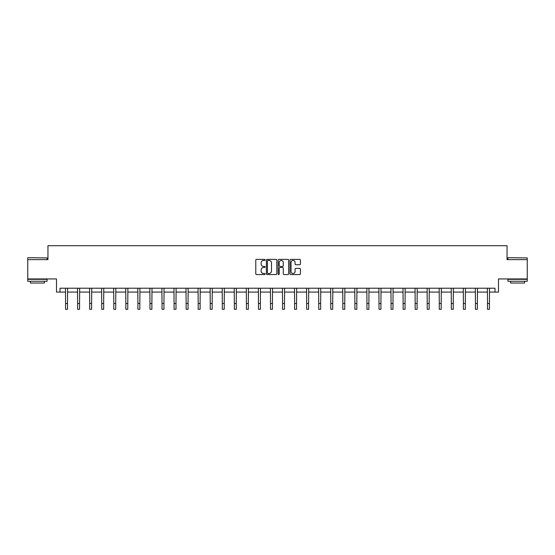 <?xml version="1.0" encoding="UTF-8"?>
<svg xmlns="http://www.w3.org/2000/svg" width="555" height="555" viewBox="0 0 555 555"><rect width="100%" height="100%" fill="white"/><g stroke="black" fill="none" stroke-linecap="round" stroke-linejoin="round"><path stroke-width="0.83" d="M265.137 259.906A0.534 0.534 0 0 0 264.603 259.379L256.549 259.379A0.756 0.756 0 0 0 255.786 260.135L255.786 273.788A0.756 0.756 0 0 0 256.549 274.552L264.603 274.552A0.534 0.534 0 0 0 265.137 274.017A0.534 0.534 0 0 0 264.603 273.49L263.563 273.49A2.428 2.428 0 0 1 261.134 271.062L261.134 269.924A2.428 2.428 0 0 1 263.563 267.496L264.603 267.496A0.534 0.534 0 0 0 265.137 266.962A0.534 0.534 0 0 0 264.603 266.435L263.563 266.435A2.428 2.428 0 0 1 261.134 264.007L261.134 262.869A2.428 2.428 0 0 1 263.563 260.441L264.603 260.441A0.534 0.534 0 0 0 265.137 259.906M60.009 292.076L60.009 288.212L494.991 288.212L494.991 292.076L498.501 292.076L498.501 278.943L527.25 278.943L527.25 259.622L507.041 259.622L507.041 245.712L47.959 245.712L47.959 259.622L27.75 259.622L27.75 278.943L56.499 278.943L56.499 292.076L65.573 292.076M299.665 264.728A0.756 0.756 0 0 0 300.428 263.965L300.428 260.135A0.756 0.756 0 0 0 299.665 259.379L290.716 259.379A0.756 0.756 0 0 0 289.96 260.135L289.96 273.788A0.756 0.756 0 0 0 290.716 274.552L299.665 274.552A0.756 0.756 0 0 0 300.428 273.788L300.428 269.161A0.756 0.756 0 0 0 299.665 268.405L295.836 268.405A0.756 0.756 0 0 0 295.08 269.161L295.08 271.457A2.026 2.026 0 0 1 293.047 273.49A2.026 2.026 0 0 1 291.021 271.457L291.021 262.466A2.026 2.026 0 0 1 293.047 260.441A2.026 2.026 0 0 1 295.08 262.466L295.08 263.965A0.756 0.756 0 0 0 295.836 264.728L299.665 264.728M276.834 260.135A0.756 0.756 0 0 0 276.078 259.379L267.128 259.379A0.756 0.756 0 0 0 266.372 260.135L266.372 273.788A0.756 0.756 0 0 0 267.128 274.552L276.078 274.552A0.756 0.756 0 0 0 276.834 273.788L276.834 260.135M278.922 259.379L287.872 259.379A0.756 0.756 0 0 1 288.628 260.135L288.628 273.788A0.756 0.756 0 0 1 287.872 274.552L284.042 274.552A0.756 0.756 0 0 1 283.286 273.788L283.286 268.252A0.756 0.756 0 0 0 282.523 267.496L279.984 267.496A0.756 0.756 0 0 0 279.227 268.252L279.227 274.017A0.534 0.534 0 0 1 278.693 274.552A0.534 0.534 0 0 1 278.166 274.017L278.166 260.135A0.756 0.756 0 0 1 278.922 259.379M67.509 292.076L77.631 292.076M79.559 292.076L89.688 292.076M91.617 292.076L101.738 292.076M103.674 292.076L113.796 292.076M115.724 292.076L125.846 292.076M127.782 292.076L137.904 292.076M139.839 292.076L149.961 292.076M151.89 292.076L162.011 292.076M163.947 292.076L174.069 292.076M175.997 292.076L186.126 292.076M188.055 292.076L198.177 292.076M200.112 292.076L210.234 292.076M212.163 292.076L222.284 292.076M224.22 292.076L234.342 292.076M236.277 292.076L246.399 292.076M248.328 292.076L258.45 292.076M260.385 292.076L270.507 292.076M272.436 292.076L282.564 292.076M284.493 292.076L294.615 292.076M296.55 292.076L306.672 292.076M308.601 292.076L318.723 292.076M320.658 292.076L330.78 292.076M332.716 292.076L342.837 292.076M344.766 292.076L354.888 292.076M356.823 292.076L366.945 292.076M368.874 292.076L379.003 292.076M380.931 292.076L391.053 292.076M392.989 292.076L403.11 292.076M405.039 292.076L415.161 292.076M417.096 292.076L427.218 292.076M429.154 292.076L439.276 292.076M441.204 292.076L451.326 292.076M453.262 292.076L463.383 292.076M465.312 292.076L475.441 292.076M477.369 292.076L487.491 292.076M489.427 292.076L494.991 292.076M267.961 260.441A0.534 0.534 0 0 0 267.434 260.975L267.434 272.956A0.534 0.534 0 0 0 267.961 273.49L269.064 273.49A2.428 2.428 0 0 0 271.492 271.062L271.492 262.869A2.428 2.428 0 0 0 269.064 260.441L267.961 260.441M283.286 262.508A2.026 2.026 0 0 0 281.253 260.475A2.026 2.026 0 0 0 279.227 262.508L279.227 265.672A0.756 0.756 0 0 0 279.984 266.435L282.523 266.435A0.756 0.756 0 0 0 283.286 265.672L283.286 262.508M65.476 288.212L65.573 303.488L67.509 303.488L67.606 288.212M65.573 303.488L65.573 309.288L67.509 309.288L67.509 303.488M27.979 257.693L47.071 257.922L27.979 257.693M37.407 281.26L27.75 281.26L27.75 279.325L47.071 279.325L47.071 281.26L37.407 281.26M44.365 281.26L44.365 283.036L30.456 283.036L30.456 281.26M508.165 257.693L527.25 257.922L508.165 257.693M517.593 281.26L507.929 281.26L507.929 279.325L527.25 279.325L527.25 281.26L517.593 281.26M524.544 281.26L524.544 283.036L510.635 283.036L510.635 281.26M77.534 288.212L77.631 303.488L79.559 303.488L79.663 288.212M77.631 303.488L77.631 309.288L79.559 309.288L79.559 303.488M89.584 288.212L89.688 303.488L91.617 303.488L91.714 288.212M89.688 303.488L89.688 309.288L91.617 309.288L91.617 303.488M101.641 288.212L101.738 303.488L103.674 303.488L103.771 288.212M101.738 303.488L101.738 309.288L103.674 309.288L103.674 303.488M113.699 288.212L113.796 303.488L115.724 303.488L115.822 288.212M113.796 303.488L113.796 309.288L115.724 309.288L115.724 303.488M125.749 288.212L125.846 303.488L127.782 303.488L127.879 288.212M125.846 303.488L125.846 309.288L127.782 309.288L127.782 303.488M137.806 288.212L137.904 303.488L139.839 303.488L139.936 288.212M137.904 303.488L137.904 309.288L139.839 309.288L139.839 303.488M149.864 288.212L149.961 303.488L151.89 303.488L151.987 288.212M149.961 303.488L149.961 309.288L151.89 309.288L151.89 303.488M161.914 288.212L162.011 303.488L163.947 303.488L164.044 288.212M162.011 303.488L162.011 309.288L163.947 309.288L163.947 303.488M173.972 288.212L174.069 303.488L175.997 303.488L176.101 288.212M174.069 303.488L174.069 309.288L175.997 309.288L175.997 303.488M186.022 288.212L186.126 303.488L188.055 303.488L188.152 288.212M186.126 303.488L186.126 309.288L188.055 309.288L188.055 303.488M198.079 288.212L198.177 303.488L200.112 303.488L200.209 288.212M198.177 303.488L198.177 309.288L200.112 309.288L200.112 303.488M210.137 288.212L210.234 303.488L212.163 303.488L212.26 288.212M210.234 303.488L210.234 309.288L212.163 309.288L212.163 303.488M222.187 288.212L222.284 303.488L224.22 303.488L224.317 288.212M222.284 303.488L222.284 309.288L224.22 309.288L224.22 303.488M234.245 288.212L234.342 303.488L236.277 303.488L236.375 288.212M234.342 303.488L234.342 309.288L236.277 309.288L236.277 303.488M246.302 288.212L246.399 303.488L248.328 303.488L248.425 288.212M246.399 303.488L246.399 309.288L248.328 309.288L248.328 303.488M258.352 288.212L258.45 303.488L260.385 303.488L260.482 288.212M258.45 303.488L258.45 309.288L260.385 309.288L260.385 303.488M270.41 288.212L270.507 303.488L272.436 303.488L272.54 288.212M270.507 303.488L270.507 309.288L272.436 309.288L272.436 303.488M282.46 288.212L282.564 303.488L284.493 303.488L284.59 288.212M282.564 303.488L282.564 309.288L284.493 309.288L284.493 303.488M294.518 288.212L294.615 303.488L296.55 303.488L296.647 288.212M294.615 303.488L294.615 309.288L296.55 309.288L296.55 303.488M306.575 288.212L306.672 303.488L308.601 303.488L308.698 288.212M306.672 303.488L306.672 309.288L308.601 309.288L308.601 303.488M318.625 288.212L318.723 303.488L320.658 303.488L320.755 288.212M318.723 303.488L318.723 309.288L320.658 309.288L320.658 303.488M330.683 288.212L330.78 303.488L332.716 303.488L332.813 288.212M330.78 303.488L330.78 309.288L332.716 309.288L332.716 303.488M342.74 288.212L342.837 303.488L344.766 303.488L344.863 288.212M342.837 303.488L342.837 309.288L344.766 309.288L344.766 303.488M354.791 288.212L354.888 303.488L356.823 303.488L356.921 288.212M354.888 303.488L354.888 309.288L356.823 309.288L356.823 303.488M366.848 288.212L366.945 303.488L368.874 303.488L368.978 288.212M366.945 303.488L366.945 309.288L368.874 309.288L368.874 303.488M378.898 288.212L379.003 303.488L380.931 303.488L381.028 288.212M379.003 303.488L379.003 309.288L380.931 309.288L380.931 303.488M390.956 288.212L391.053 303.488L392.989 303.488L393.086 288.212M391.053 303.488L391.053 309.288L392.989 309.288L392.989 303.488M403.013 288.212L403.11 303.488L405.039 303.488L405.136 288.212M403.11 303.488L403.11 309.288L405.039 309.288L405.039 303.488M415.064 288.212L415.161 303.488L417.096 303.488L417.193 288.212M415.161 303.488L415.161 309.288L417.096 309.288L417.096 303.488M427.121 288.212L427.218 303.488L429.154 303.488L429.251 288.212M427.218 303.488L427.218 309.288L429.154 309.288L429.154 303.488M439.178 288.212L439.276 303.488L441.204 303.488L441.301 288.212M439.276 303.488L439.276 309.288L441.204 309.288L441.204 303.488M451.229 288.212L451.326 303.488L453.262 303.488L453.359 288.212M451.326 303.488L451.326 309.288L453.262 309.288L453.262 303.488M463.286 288.212L463.383 303.488L465.312 303.488L465.416 288.212M463.383 303.488L463.383 309.288L465.312 309.288L465.312 303.488M475.337 288.212L475.441 303.488L477.369 303.488L477.466 288.212M475.441 303.488L475.441 309.288L477.369 309.288L477.369 303.488M487.394 288.212L487.491 303.488L489.427 303.488L489.524 288.212M487.491 303.488L487.491 309.288L489.427 309.288L489.427 303.488M27.75 259.622L27.75 257.922M32.155 279.325L32.155 278.943M42.666 279.325L42.666 278.943M47.071 259.622L47.071 257.922M507.929 259.622L507.929 257.922M512.334 279.325L512.334 278.943M522.845 279.325L522.845 278.943M527.25 259.622L527.25 257.922"/></g></svg>
